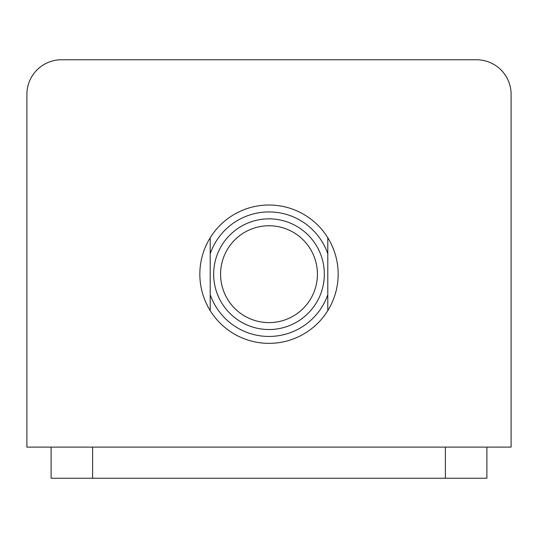 <?xml version="1.0" encoding="UTF-8"?>
<svg xmlns="http://www.w3.org/2000/svg" width="538" height="538" viewBox="0 0 538 538"><rect width="100%" height="100%" fill="white"/><g stroke="black" fill="none" stroke-linecap="round" stroke-linejoin="round"><path stroke-width="0.81" d="M317.42 274.185A48.42 48.42 0 0 0 269 225.765A48.42 48.42 0 0 0 220.58 274.185A48.42 48.42 0 0 0 269 322.605A48.42 48.42 0 0 0 317.42 274.185M213.66 274.185A55.34 55.34 0 0 1 269 218.852A55.34 55.34 0 0 1 324.34 274.185A55.34 55.34 0 0 1 269 329.525A55.34 55.34 0 0 1 213.66 274.185M327.797 294.649L327.797 237.749C334.636 248.933 338.093 261.078 338.173 274.185C338.093 287.299 334.636 299.444 327.797 310.628A69.173 69.173 0 0 1 210.203 310.628C203.364 299.444 199.907 287.299 199.827 274.185C199.907 261.078 203.364 248.933 210.203 237.749A69.173 69.173 0 0 1 327.797 237.749L327.797 253.728A62.253 62.253 0 0 0 210.203 253.728L210.203 294.649A62.253 62.253 0 0 0 327.797 294.649L327.797 310.628M210.203 237.749L210.203 253.728L210.203 237.749M210.203 294.649L210.203 310.056M26.9 447.118L511.1 447.118L511.1 94.345A34.587 34.587 0 0 0 476.513 59.758L61.487 59.758A34.587 34.587 0 0 0 26.9 94.345L26.9 447.118M511.1 122.012L511.1 94.345L511.1 122.012M462.68 59.758L476.513 59.758L462.68 59.758M75.32 59.758L61.487 59.758L75.32 59.758M26.9 122.012L26.9 94.345L26.9 122.012M51.11 447.118L51.11 478.242L486.89 478.242L486.89 447.118M92.61 447.118L92.61 478.242M445.39 447.118L445.39 478.242"/></g></svg>
